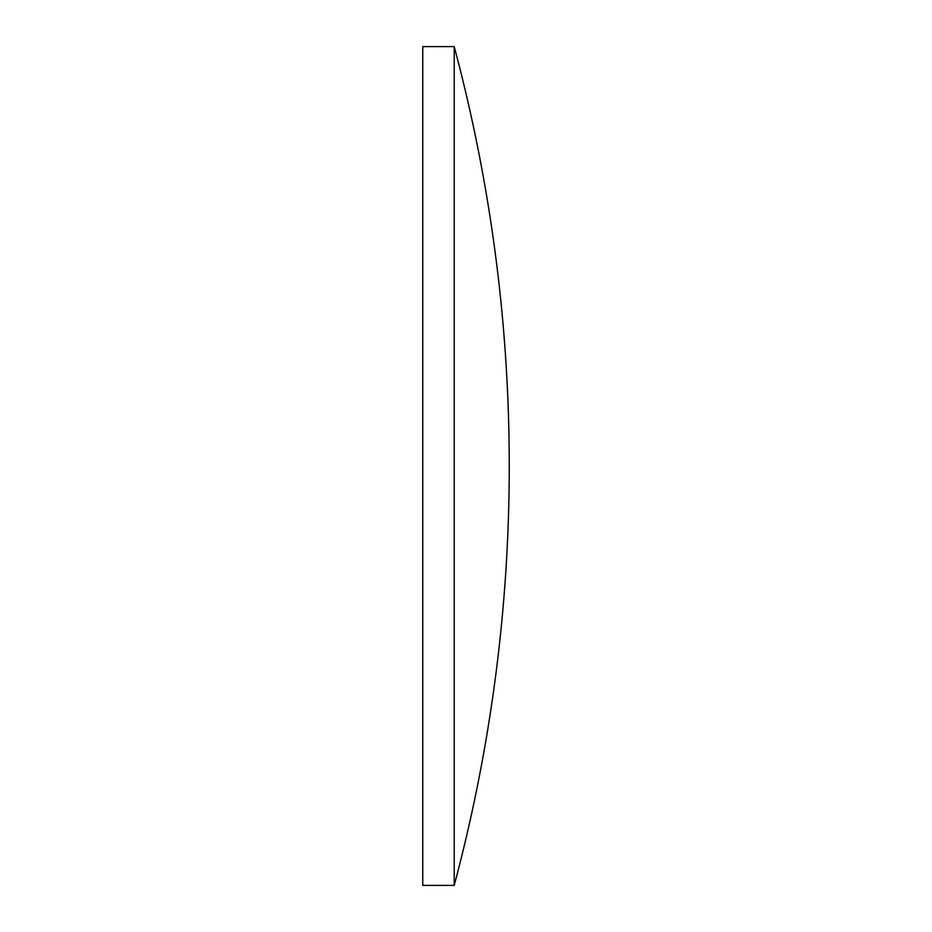 <?xml version="1.0" encoding="UTF-8"?>
<svg xmlns="http://www.w3.org/2000/svg" width="932" height="932" viewBox="0 0 932 932"><rect width="100%" height="100%" fill="white"/><g stroke="black" fill="none" stroke-linecap="round" stroke-linejoin="round"><path stroke-width="1.4" d="M422.755 466L422.755 46.6L454.21 46.6L454.21 885.4L422.755 885.4L422.755 466M454.21 46.6A1625.233 1625.233 0 0 1 454.199 885.4"/></g></svg>
